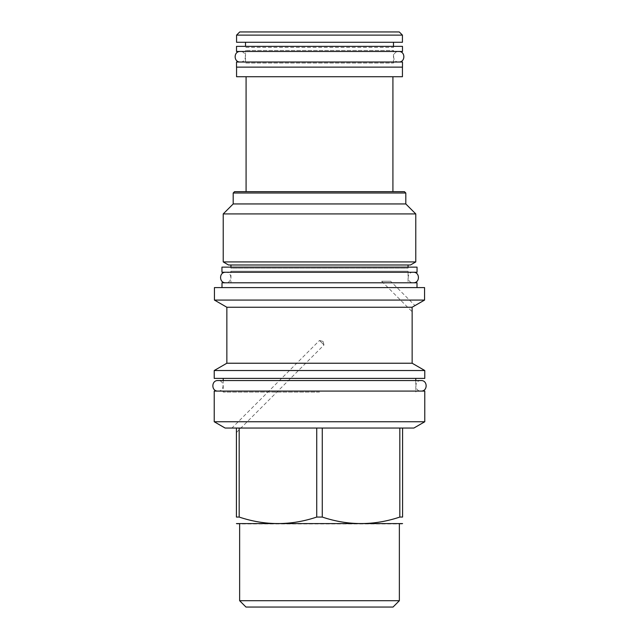 <?xml version="1.0" encoding="UTF-8"?>
<svg xmlns="http://www.w3.org/2000/svg" width="639" height="639" viewBox="0 0 639 639"><rect width="100%" height="100%" fill="white"/><g stroke="black" fill="none" stroke-linecap="round" stroke-linejoin="round"><path stroke-width="0.48" stroke-dasharray="3.19 2.4" d="M221.949 272.254L417.051 272.254M409.08 272.254L229.92 272.254L409.08 272.254A1.022 1.022 0 0 1 408.057 271.232L230.943 271.232L408.057 271.232L408.057 282.789L319.5 282.789L408.057 282.789M221.949 267.142L417.051 267.142M229.92 267.142L409.08 267.142L229.92 267.142A1.022 1.022 0 0 1 230.943 268.164L408.057 268.164A1.022 1.022 0 0 1 409.08 267.142M410.462 264.993L228.538 264.993M408.057 267.142L408.057 268.164L230.943 268.164L230.943 267.142M415.773 261.926L223.227 261.926M223.227 213.921L415.773 213.921M405.805 203.945L233.195 203.945M233.195 193.01L405.805 193.01M234.521 191.676L404.479 191.676M246.079 191.676L392.921 191.676L246.079 191.676M246.079 76.736L392.921 76.736L246.079 76.736M402.434 76.736L236.566 76.736M236.566 67.127L402.434 67.127L236.566 67.127M236.518 67.127L402.482 67.127M236.518 62.015L402.482 62.015M244.497 62.015L394.503 62.015L244.497 62.015A1.022 1.022 0 0 1 245.52 63.037L393.48 63.037A1.022 1.022 0 0 1 394.503 62.015M393.48 63.037L393.48 50.457L245.52 50.457L393.48 50.457A1.022 1.022 0 0 0 394.503 51.479L244.497 51.479A1.022 1.022 0 0 0 245.52 50.457L245.52 63.037L393.48 63.037M244.497 51.479L394.503 51.479M236.518 51.479L402.482 51.479M236.518 46.367L402.482 46.367M244.497 46.367L394.503 46.367L244.497 46.367A1.022 1.022 0 0 1 245.52 47.39L393.48 47.39A1.022 1.022 0 0 1 394.503 46.367M393.48 46.367L393.48 47.39L245.52 47.39L245.52 46.367M245.52 42.278L393.48 42.278L245.52 42.278M402.434 42.278L236.566 42.278M236.566 35.121L402.434 35.121M239.737 31.95L399.263 31.95M229.92 272.254A1.022 1.022 0 0 0 230.943 271.232L230.943 282.789L319.5 282.789L230.943 282.789M221.997 282.789L417.003 282.789M214.432 287.598L424.568 287.598M214.432 300.074L424.568 300.074M412.091 307.247L226.853 307.247M390.637 281.256L381.675 281.256L390.637 281.256L414.991 305.602L413.737 306.305M381.675 281.256L412.147 311.728M226.853 363.232L412.147 363.232M424.775 370.524L214.225 370.524M214.225 378.4L424.775 378.4M319.5 392.106L223.227 392.106A1.022 1.022 0 0 0 222.204 391.084L416.796 391.084A1.022 1.022 0 0 0 415.773 392.106L415.773 380.548L223.227 380.548L223.227 392.106L319.5 392.106M222.204 391.084L416.796 391.084M214.225 391.084L424.775 391.084M214.225 421.756L424.775 421.756M316.736 517.063L322.264 517.063L322.264 428.042L399.822 428.042L239.178 428.042L316.736 428.042L316.736 517.063C290.881 525.729 265.033 525.729 239.178 517.063L236.414 517.063L236.414 428.042L236.414 432.531L236.414 428.042L231.933 428.042L239.178 428.042L239.178 517.063M225.112 428.042L236.414 428.042M402.019 523.916L236.981 523.916M236.414 432.531L323.981 344.964L323.038 341.426L319.5 340.475L323.981 344.964L323.038 341.426L319.5 340.475L323.981 344.964L323.038 341.426L319.5 340.475L231.933 428.042M239.178 428.042L316.736 428.042M322.264 428.042L413.888 428.042M322.264 517.063C348.119 525.729 373.967 525.729 399.822 517.063L402.586 517.063L402.586 428.042M399.822 428.042L399.822 517.063M239.633 600.708L399.367 600.708M245.975 607.05L393.025 607.05M225.679 272.254L413.321 272.254L225.679 272.254C232.468 271.934 232.468 283.117 225.679 282.789L413.321 282.789C406.532 283.117 406.532 271.934 413.321 272.254M225.679 282.789L413.321 282.789M421.045 391.084L217.955 391.084L421.045 391.084C414.248 391.403 414.248 380.221 421.045 380.548M217.955 391.084C224.752 391.403 224.752 380.221 217.955 380.548M240.248 51.479L398.752 51.479L240.248 51.479C247.045 51.16 247.045 62.342 240.248 62.015L398.752 62.015C391.955 62.342 391.955 51.16 398.752 51.479M240.248 62.015L398.752 62.015"/><path stroke-width="0.96" d="M221.949 272.254L417.051 272.254L417.051 267.142L221.949 267.142L221.949 272.254M228.538 264.993L410.462 264.993L415.773 261.926L223.227 261.926L228.538 264.993M405.805 193.01L233.195 193.01L234.521 191.676L404.479 191.676L405.805 193.01L405.805 203.945L415.773 213.921L223.227 213.921L223.227 261.926M233.195 193.01L233.195 203.945L405.805 203.945M246.079 191.676L246.079 76.736M392.921 191.676L392.921 76.736M236.566 67.127L236.566 76.736L402.434 76.736L402.434 67.127M236.518 67.127L402.482 67.127L402.482 62.015L236.518 62.015L236.518 67.127M236.518 51.479L402.482 51.479L402.482 46.367L236.518 46.367L236.518 51.479M245.52 46.367L245.52 42.278M393.48 46.367L393.48 42.278M236.566 35.121L236.566 42.278L402.434 42.278L402.434 35.121L399.263 31.95L239.737 31.95L236.566 35.121L402.434 35.121M417.003 287.598L417.003 282.789L221.997 282.789L221.997 287.598M424.568 287.598L214.432 287.598L214.432 300.074L424.568 300.074L424.568 287.598M214.432 300.074L226.853 307.247L412.091 307.247L424.568 300.074M413.737 306.305L412.091 307.247L412.147 311.728L412.091 307.247M412.147 311.728L412.147 363.232L226.853 363.232L214.225 370.524L424.775 370.524L424.775 378.4L214.225 378.4L214.225 370.524M214.225 391.084L424.775 391.084L424.775 421.756L214.225 421.756L214.225 391.084M239.178 428.042L322.264 428.042L322.264 517.063L316.736 517.063C290.881 525.729 265.033 525.729 239.178 517.063L239.178 428.042L225.112 428.042L214.225 421.756M316.736 428.042L316.736 517.063M236.414 523.589L402.586 523.589M236.414 428.042L236.414 517.063C236.414 525.729 236.414 525.729 236.414 517.063C236.414 525.729 236.414 525.729 236.414 517.063L239.178 517.063M424.775 421.756L413.888 428.042L322.264 428.042M402.586 428.042L402.586 517.063C402.586 525.729 402.586 525.729 402.586 517.063C402.586 525.729 402.586 525.729 402.586 517.063L399.822 517.063C373.967 525.729 348.119 525.729 322.264 517.063M399.367 600.708L239.633 600.708L245.975 607.05L393.025 607.05L399.367 600.708L399.367 523.916M399.822 428.042L399.822 517.063M225.679 272.254C218.881 271.934 218.881 283.117 225.679 282.789M413.321 272.254C420.119 271.934 420.119 283.117 413.321 282.789M415.773 378.4L415.773 380.548L421.045 380.548L217.955 380.548C211.166 380.221 211.166 391.403 217.955 391.084M421.045 380.548C427.834 380.221 427.834 391.403 421.045 391.084M217.955 380.548L223.227 380.548L223.227 378.4M240.248 51.479C233.459 51.16 233.459 62.342 240.248 62.015M398.752 51.479C405.541 51.16 405.541 62.342 398.752 62.015M408.057 264.993L408.057 267.142M230.943 264.993L230.943 267.142M415.773 213.921L415.773 261.926M233.195 203.945L223.227 213.921M226.853 307.247L226.853 363.232M412.147 363.232L424.775 370.524M239.633 523.916L239.633 600.708"/></g></svg>
